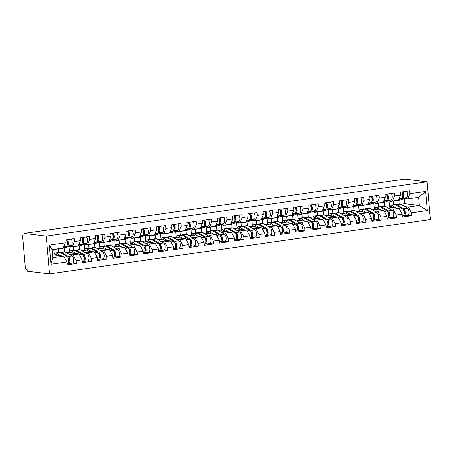 <?xml version="1.0" encoding="UTF-8"?>
<svg xmlns="http://www.w3.org/2000/svg" width="453" height="453" viewBox="0 0 453 453"><rect width="100%" height="100%" fill="white"/><g stroke="black" fill="none" stroke-linecap="round" stroke-linejoin="round"><path stroke-width="0.68" d="M49.53 273.867L430.35 219.546L427.117 181.806L46.291 236.126L49.53 273.867L27.214 271.194L27.072 269.546L26.24 269.444A1.665 0.764 -98.1 0 1 25.317 267.7L22.65 236.562A1.665 0.764 -98.1 0 1 23.194 235.005L24.122 235.107L23.981 233.454L46.291 236.126M389.506 206.325L389.019 200.645L392.417 201.053L398.38 200.203L400.509 195.011L400.265 192.151L409.546 190.826L409.789 193.686L425.667 191.421L427.304 210.566L411.432 212.831L411.675 215.69L407.932 215.243M374.269 208.499L373.782 202.819L377.179 203.227L383.136 202.378L385.265 197.185L379.308 198.035L377.179 203.227M359.025 210.673L358.538 204.994L361.936 205.402L367.898 204.546L370.027 199.36L364.065 200.209L361.936 205.402M343.787 212.848L343.3 207.168L346.698 207.57L352.655 206.721L354.784 201.534L348.827 202.383L346.698 207.57M328.544 215.022L328.057 209.343L331.454 209.745L337.417 208.895L339.546 203.708L333.584 204.558L331.454 209.745M313.306 217.197L312.819 211.517L316.217 211.919L322.174 211.07L324.303 205.883L318.346 206.732L316.217 211.919M298.063 219.365L297.576 213.691M282.825 221.54L282.338 215.86L285.735 216.268L291.692 215.418L293.821 210.226L287.865 211.081L285.735 216.268M267.581 223.714L267.094 218.035L270.492 218.442L276.455 217.593L278.584 212.4L272.621 213.25L270.492 218.442M252.344 225.888L251.857 220.209L255.254 220.617L261.211 219.767L263.34 214.575L257.383 215.424L255.254 220.617M237.1 228.063L236.613 222.383L240.011 222.791L245.973 221.942L248.102 216.749L242.14 217.599L240.011 222.791M221.862 230.237L221.375 224.558L224.773 224.965L230.73 224.116L232.859 218.924L226.902 219.773L224.773 224.965M206.619 232.412L206.132 226.732L209.529 227.14L215.492 226.29L217.621 221.098L211.659 221.947L209.529 227.14M191.381 234.586L190.894 228.907L194.292 229.314L200.249 228.465L202.378 223.272L196.421 224.122L194.292 229.314M176.138 236.76L175.651 231.081L179.048 231.489L185.011 230.634L187.14 225.447L181.177 226.296L179.048 231.489M160.9 238.935L160.413 233.255L163.81 233.657L169.767 232.808L171.897 227.621L165.94 228.471L163.81 233.657M145.656 241.109L145.17 235.43L148.567 235.832L154.53 234.982L156.659 229.796L150.696 230.645L148.567 235.832M130.419 243.278L129.932 237.604L133.329 238.006L139.286 237.157L141.415 231.97L135.458 232.819L133.329 238.006M115.175 245.452L114.688 239.779L118.086 240.181L124.048 239.331L126.177 234.139L120.215 234.994L118.086 240.181M99.937 247.627L99.45 241.947L102.848 242.355L108.805 241.506L110.934 236.313L104.977 237.162L102.848 242.355M84.694 249.801L84.207 244.122L87.605 244.529L93.567 243.68L95.696 238.488L89.734 239.337L87.605 244.529M69.456 251.976L68.969 246.296L72.367 246.704L78.324 245.854L80.453 240.662L74.496 241.511L72.367 246.704M386.03 206.783L399.076 208.346L402.151 214.156L402.394 217.015L411.675 215.69M402.151 214.156L396.188 215.005L396.437 217.865L392.689 217.417M370.792 208.958L383.838 210.515L386.907 216.33L387.151 219.19L396.437 217.865M386.907 216.33L380.95 217.18L381.194 220.039L377.451 219.592M355.548 211.132L368.595 212.689L371.67 218.505L371.913 221.364L381.194 220.039M371.67 218.505L365.707 219.354L365.956 222.213L362.207 221.766M340.311 213.306L353.357 214.864L356.426 220.679L356.67 223.539L365.956 222.213M356.426 220.679L350.469 221.528L350.713 224.388L346.97 223.941M325.067 215.481L338.114 217.038L341.188 222.853L341.432 225.713L350.713 224.388M341.188 222.853L335.226 223.703L335.475 226.562L331.726 226.115M309.829 217.655L322.876 219.212L325.945 225.028L326.188 227.887L335.475 226.562M325.945 225.028L319.988 225.877L320.231 228.737L316.488 228.289M294.586 219.824L307.632 221.387L310.707 227.196L310.951 230.062L320.231 228.737M310.707 227.196L304.744 228.052L304.988 230.911L301.245 230.464M279.348 221.998L292.395 223.561L295.464 229.371L295.707 232.236L304.988 230.911M295.464 229.371L289.507 230.226L289.75 233.085L286.007 232.638M264.105 224.173L277.151 225.736L280.226 231.545L280.469 234.411L289.75 233.085M280.226 231.545L274.263 232.395L274.507 235.26L270.764 234.813M248.867 226.347L261.913 227.91L264.982 233.72L265.226 236.579L274.507 235.26M264.982 233.72L259.025 234.569L259.269 237.434L255.526 236.981M233.623 228.522L246.67 230.084L249.745 235.894L249.988 238.754L259.269 237.434M249.745 235.894L243.782 236.743L244.025 239.603L240.283 239.156M218.386 230.696L231.432 232.259L234.501 238.068L234.745 240.928L244.025 239.603M234.501 238.068L228.544 238.918L228.788 241.777L225.045 241.33M203.142 232.87L216.189 234.428L219.263 240.243L219.507 243.102L228.788 241.777M219.263 240.243L213.301 241.092L213.544 243.952L209.801 243.504M187.904 235.045L200.945 236.602L204.02 242.417L204.263 245.277L213.544 243.952M204.02 242.417L198.063 243.267L198.306 246.126L194.564 245.679M172.661 237.219L185.707 238.776L188.782 244.592L189.026 247.451L198.306 246.126M188.782 244.592L182.819 245.441L183.063 248.301L179.32 247.853M157.423 239.394L170.464 240.951L173.539 246.766L173.782 249.626L183.063 248.301M173.539 246.766L167.582 247.615L167.825 250.475L164.082 250.028M142.18 241.568L155.226 243.125L158.301 248.94L158.544 251.8L167.825 250.475M158.301 248.94L152.338 249.79L152.582 252.649L148.839 252.202M126.942 243.737L139.983 245.299L143.057 251.115L143.301 253.974L152.582 252.649M143.057 251.115L137.1 251.964L137.344 254.824L133.601 254.376M111.698 245.911L124.745 247.474L127.814 253.284L128.063 256.149L137.344 254.824M127.814 253.284L121.857 254.139L122.1 256.998L118.358 256.551M96.455 248.085L109.501 249.648L112.576 255.458L112.82 258.323L122.1 256.998M112.576 255.458L106.619 256.307L106.863 259.173L103.12 258.725M81.217 250.26L94.264 251.823L97.333 257.632L97.582 260.492L106.863 259.173M97.333 257.632L91.376 258.482L91.619 261.347L87.876 260.9M65.974 252.434L79.02 253.997L82.095 259.807L82.338 262.666L91.619 261.347M82.095 259.807L76.138 260.656L76.381 263.521L72.639 263.068M52.542 254.824L63.782 256.171L66.851 261.981L67.101 264.841L76.381 263.521M66.851 261.981L50.979 264.246L49.337 245.101L65.215 242.836L63.086 248.029L52.095 249.597L52.791 257.734L63.782 256.171M74.496 241.511L74.247 238.652L64.966 239.977L65.215 242.836M89.734 239.337L89.49 236.477L80.209 237.802L80.453 240.662M104.977 237.162L104.728 234.303L95.447 235.628L95.696 238.488M120.215 234.994L119.971 232.129L110.691 233.454L110.934 236.313M135.458 232.819L135.209 229.954L125.928 231.279L126.177 234.139M150.696 230.645L150.453 227.785L141.172 229.105L141.415 231.97M165.94 228.471L165.69 225.611L156.41 226.93L156.659 229.796M181.177 226.296L180.934 223.437L171.653 224.762L171.897 227.621M196.421 224.122L196.172 221.262L186.891 222.587L187.14 225.447M211.659 221.947L211.415 219.088L202.134 220.413L202.378 223.272M226.902 219.773L226.653 216.913L217.372 218.238L217.621 221.098M242.14 217.599L241.896 214.739L232.616 216.064L232.859 218.924M257.383 215.424L257.134 212.565L247.853 213.89L248.102 216.749M272.621 213.25L272.378 210.39L263.097 211.715L263.34 214.575M287.865 211.081L287.621 208.216L278.335 209.541L278.584 212.4M318.346 206.732L318.102 203.873L308.816 205.192L309.065 208.057L303.102 208.907L302.859 206.041L293.578 207.366L293.821 210.226M333.584 204.558L333.34 201.698L324.059 203.018L324.303 205.883M348.827 202.383L348.584 199.524L339.297 200.843L339.546 203.708M364.065 200.209L363.821 197.349L354.54 198.674L354.784 201.534M379.308 198.035L379.065 195.175L369.784 196.5L370.027 199.36M400.509 195.011L394.546 195.86L394.303 193.001L385.022 194.326L385.265 197.185M389.404 208.748L393.119 209.195L399.076 208.346M384.467 206.064L384.15 202.383M378.504 206.896L378.193 203.233M393.119 209.195L396.188 215.005M394.546 195.86L392.417 201.053M374.161 210.922L377.876 211.37L383.838 210.515M369.229 208.238L368.912 204.558M363.266 209.071L362.949 205.407M377.876 211.37L380.95 217.18M358.923 213.097L362.638 213.539L368.595 212.689M353.986 210.413L353.668 206.732M348.023 211.24L347.711 207.582M362.638 213.539L365.707 219.354M343.68 215.271L347.394 215.713L353.357 214.864M338.742 212.582L338.431 208.907M332.785 213.414L332.468 209.756M347.394 215.713L350.469 221.528M328.442 217.446L332.157 217.887L338.114 217.038M323.504 214.756L323.187 211.081M317.542 215.588L317.23 211.93M332.157 217.887L335.226 223.703M313.199 219.62L316.913 220.062L322.876 219.212M308.261 216.93L307.949 213.255M302.304 217.763L301.987 214.105M316.913 220.062L319.988 225.877M297.961 221.794L301.675 222.236L307.632 221.387M309.065 208.057L306.936 213.244L300.973 214.093L297.581 213.686M293.023 219.105L292.706 215.43M287.06 219.937L286.749 216.279M301.675 222.236L304.744 228.052M303.102 208.907L300.973 214.093M282.717 223.969L286.432 224.411L292.395 223.561M277.78 221.279L277.468 217.604M271.823 222.112L271.506 218.454M286.432 224.411L289.507 230.226M267.48 226.138L271.194 226.585L277.151 225.736M262.542 223.454L262.225 219.779M256.579 224.286L256.268 220.628M271.194 226.585L274.263 232.395M252.236 228.312L255.951 228.759L261.913 227.91M247.298 225.628L246.987 221.953M241.341 226.46L241.024 222.802M255.951 228.759L259.025 234.569M236.998 230.486L240.713 230.934L246.67 230.084M232.061 227.802L231.743 224.122M226.098 228.635L225.787 224.977M240.713 230.934L243.782 236.743M221.755 232.661L225.469 233.108L231.432 232.259M216.817 229.977L216.506 226.296M210.86 230.809L210.543 227.151M225.469 233.108L228.544 238.918M206.517 234.835L210.232 235.283L216.189 234.428M201.579 232.151L201.262 228.471M195.617 232.984L195.305 229.32M210.232 235.283L213.301 241.092M191.274 237.01L194.988 237.457L200.945 236.602M186.336 234.326L186.024 230.645M180.379 235.152L180.062 231.494M194.988 237.457L198.063 243.267M176.03 239.184L179.75 239.626L185.707 238.776M171.098 236.494L170.781 232.819M165.135 237.327L164.824 233.669M179.75 239.626L182.819 245.441M160.792 241.358L164.507 241.8L170.464 240.951M155.855 238.669L155.543 234.994M149.898 239.501L149.581 235.843M164.507 241.8L167.582 247.615M145.549 243.533L149.269 243.974L155.226 243.125M140.617 240.843L140.3 237.168M134.654 241.676L134.343 238.018M149.269 243.974L152.338 249.79M130.311 245.707L134.026 246.149L139.983 245.299M125.373 243.018L125.062 239.343M119.416 243.85L119.099 240.192M134.026 246.149L137.1 251.964M115.068 247.882L118.782 248.323L124.745 247.474M110.136 245.192L109.819 241.517M104.173 246.024L103.862 242.366M118.782 248.323L121.857 254.139M99.83 250.056L103.544 250.498L109.501 249.648M94.892 247.366L94.581 243.691M88.935 248.199L88.618 244.541M103.544 250.498L106.619 256.307M84.586 252.225L88.301 252.672L94.264 251.823M79.654 249.541L79.337 245.866M73.692 250.373L73.38 246.715M88.301 252.672L91.376 258.482M69.349 254.399L73.063 254.846L79.02 253.997M64.411 251.715L64.1 248.04M58.454 252.548L58.137 248.89M73.063 254.846L76.138 260.656M54.213 254.15L53.799 249.354M52.791 257.734L50.979 264.246M49.337 245.101L52.095 249.597M23.981 233.454L404.801 179.133L427.117 181.806M400.724 204.292L404.784 203.708L419.348 205.452L418.651 197.31L407.66 198.878L404.263 198.471M404.784 203.708L404.336 198.482M404.642 206.574L408.357 207.021L419.348 205.452L427.304 210.566M393.748 204.722L393.43 201.064M408.357 207.021L411.432 212.831M409.789 193.686L407.66 198.878M425.667 191.421L418.651 197.31M61.523 248.25L61.008 248.448A5.555 2.548 81.9 0 1 60.747 248.516A5.555 2.548 81.9 0 1 60.436 248.516A5.555 2.548 81.9 0 1 60.209 248.471M56.591 248.952L56.076 249.15A5.555 2.548 81.9 0 1 55.815 249.218A5.555 2.548 81.9 0 1 55.504 249.224A5.555 2.548 81.9 0 1 55.204 249.15M66.314 239.784A3.664 1.682 81.9 0 1 67.282 243.521A3.664 1.682 81.9 0 1 66.223 246.16L63.403 247.242M60.351 248.42L59.836 248.612A5.555 2.548 81.9 0 1 59.575 248.68L55.815 249.218M67.486 239.62A3.664 1.682 81.9 0 1 68.454 243.352A3.664 1.682 81.9 0 1 67.395 245.99L63.267 247.581M71.246 239.082A3.664 1.682 81.9 0 1 72.214 242.819A3.664 1.682 81.9 0 1 71.161 245.452L64.773 247.91A5.555 2.548 81.9 0 1 64.513 247.978L60.747 248.516M67.18 244.558A2.22 1.019 -98.1 0 0 67.718 242.264A2.22 1.019 -98.1 0 0 66.563 240.215M54.841 255.101A4.111 1.886 81.9 0 1 55.713 254.393A4.111 1.886 81.9 0 1 55.946 254.393A4.111 1.886 81.9 0 1 56.387 254.546L57.978 255.475M60.985 255.837L56.421 253.176A5.555 2.548 -98.1 0 0 55.827 252.961A5.555 2.548 -98.1 0 0 55.509 252.967A5.555 2.548 -98.1 0 0 53.913 254.988M67.355 263.81A3.664 1.682 -98.1 0 0 67.565 263.81A3.664 1.682 -98.1 0 0 68.777 260.577A3.664 1.682 -98.1 0 0 67.129 256.687L60.181 252.638A5.555 2.548 -98.1 0 0 59.586 252.429A5.555 2.548 -98.1 0 0 59.275 252.429L55.509 252.967M68.024 263.584L68.528 263.64A3.664 1.682 -98.1 0 0 68.737 263.64A3.664 1.682 -98.1 0 0 69.949 260.407A3.664 1.682 -98.1 0 0 68.301 256.523L61.353 252.468A5.555 2.548 -98.1 0 0 60.759 252.259A5.555 2.548 -98.1 0 0 60.447 252.264A5.555 2.548 -98.1 0 0 59.881 252.497M72.293 263.108A3.664 1.682 -98.1 0 0 72.497 263.102A3.664 1.682 -98.1 0 0 73.709 259.869A3.664 1.682 -98.1 0 0 72.061 255.985L65.113 251.93A5.555 2.548 -98.1 0 0 64.519 251.721A5.555 2.548 -98.1 0 0 64.207 251.726L60.447 252.264M69.19 261.319L68.788 261.273M68.041 257.763L68.267 257.893A2.22 1.019 81.9 0 1 69.252 260.073A2.22 1.019 81.9 0 1 68.692 262.157M76.761 246.075L76.251 246.273A5.555 2.548 81.9 0 1 75.991 246.341A5.555 2.548 81.9 0 1 75.679 246.341A5.555 2.548 81.9 0 1 75.453 246.296M72.106 246.675L71.319 246.976A5.555 2.548 81.9 0 1 71.059 247.044A5.555 2.548 81.9 0 1 70.742 247.049A5.555 2.548 81.9 0 1 69.569 246.37M81.551 237.61A3.664 1.682 81.9 0 1 82.52 241.347A3.664 1.682 81.9 0 1 81.466 243.986L78.646 245.067M75.589 246.245L75.079 246.443A5.555 2.548 81.9 0 1 74.819 246.506L71.059 247.044M82.723 237.446A3.664 1.682 81.9 0 1 83.692 241.177A3.664 1.682 81.9 0 1 82.639 243.816L78.511 245.407M86.483 236.908A3.664 1.682 81.9 0 1 87.452 240.645A3.664 1.682 81.9 0 1 86.398 243.284L80.011 245.736A5.555 2.548 81.9 0 1 79.751 245.803L75.991 246.341M82.423 242.383A2.22 1.019 -98.1 0 0 82.961 240.09A2.22 1.019 -98.1 0 0 81.8 238.04M92.004 243.901L91.489 244.099A5.555 2.548 81.9 0 1 91.229 244.167A5.555 2.548 81.9 0 1 90.917 244.173A5.555 2.548 81.9 0 1 90.691 244.122M87.35 244.501L86.557 244.801A5.555 2.548 81.9 0 1 86.297 244.869A5.555 2.548 81.9 0 1 85.985 244.875A5.555 2.548 81.9 0 1 84.813 244.195M96.795 235.435A3.664 1.682 81.9 0 1 97.763 239.173A3.664 1.682 81.9 0 1 96.704 241.811L93.884 242.893M90.832 244.071L90.317 244.269A5.555 2.548 81.9 0 1 90.056 244.337L86.297 244.869M97.967 235.271A3.664 1.682 81.9 0 1 98.935 239.003A3.664 1.682 81.9 0 1 97.876 241.642L93.748 243.233M101.727 234.733A3.664 1.682 81.9 0 1 102.695 238.471A3.664 1.682 81.9 0 1 101.642 241.109L95.255 243.561A5.555 2.548 81.9 0 1 94.994 243.629L91.229 244.167M97.661 240.209A2.22 1.019 -98.1 0 0 98.199 237.916A2.22 1.019 -98.1 0 0 97.044 235.866M107.242 241.726L106.732 241.925A5.555 2.548 81.9 0 1 106.472 241.993A5.555 2.548 81.9 0 1 106.161 241.998A5.555 2.548 81.9 0 1 105.934 241.947M102.588 242.327L101.8 242.627A5.555 2.548 81.9 0 1 101.54 242.695A5.555 2.548 81.9 0 1 101.223 242.7A5.555 2.548 81.9 0 1 100.051 242.021M112.033 233.261A3.664 1.682 81.9 0 1 113.001 236.998A3.664 1.682 81.9 0 1 111.948 239.637L109.128 240.719M106.07 241.896L105.56 242.095A5.555 2.548 81.9 0 1 105.3 242.162L101.54 242.695M113.205 233.097A3.664 1.682 81.9 0 1 114.173 236.834A3.664 1.682 81.9 0 1 113.12 239.467L108.992 241.058M116.965 232.559A3.664 1.682 81.9 0 1 117.939 236.296A3.664 1.682 81.9 0 1 116.88 238.935L110.492 241.387A5.555 2.548 81.9 0 1 110.232 241.455L106.472 241.993M112.905 238.035A2.22 1.019 -98.1 0 0 113.443 235.741A2.22 1.019 -98.1 0 0 112.282 233.691M122.486 239.552L121.97 239.75A5.555 2.548 81.9 0 1 121.71 239.818A5.555 2.548 81.9 0 1 121.398 239.824A5.555 2.548 81.9 0 1 121.172 239.773M117.831 240.152L117.038 240.458A5.555 2.548 81.9 0 1 116.778 240.52A5.555 2.548 81.9 0 1 116.466 240.526A5.555 2.548 81.9 0 1 115.294 239.847M127.276 231.087A3.664 1.682 81.9 0 1 128.244 234.824A3.664 1.682 81.9 0 1 127.185 237.463L124.365 238.55M121.313 239.722L120.798 239.92A5.555 2.548 81.9 0 1 120.538 239.988L116.778 240.52M128.448 230.922A3.664 1.682 81.9 0 1 129.416 234.66A3.664 1.682 81.9 0 1 128.363 237.298L124.23 238.884M132.208 230.384A3.664 1.682 81.9 0 1 133.176 234.122A3.664 1.682 81.9 0 1 132.123 236.76L125.736 239.212A5.555 2.548 81.9 0 1 125.475 239.28L121.71 239.818M128.142 235.86A2.22 1.019 -98.1 0 0 128.68 233.567A2.22 1.019 -98.1 0 0 127.525 231.517M137.723 237.378L137.214 237.576A5.555 2.548 81.9 0 1 136.953 237.644A5.555 2.548 81.9 0 1 136.642 237.649A5.555 2.548 81.9 0 1 136.415 237.599M133.069 237.978L132.282 238.284A5.555 2.548 81.9 0 1 132.021 238.352A5.555 2.548 81.9 0 1 131.704 238.352A5.555 2.548 81.9 0 1 130.532 237.672M142.514 228.912A3.664 1.682 81.9 0 1 143.482 232.649A3.664 1.682 81.9 0 1 142.429 235.288L139.609 236.375M136.551 237.548L136.042 237.746A5.555 2.548 81.9 0 1 135.781 237.814L132.021 238.352M143.686 228.748A3.664 1.682 81.9 0 1 144.654 232.485A3.664 1.682 81.9 0 1 143.601 235.124L139.473 236.709M147.446 228.21A3.664 1.682 81.9 0 1 148.42 231.947A3.664 1.682 81.9 0 1 147.361 234.586L140.974 237.044A5.555 2.548 81.9 0 1 140.713 237.112L136.953 237.644M143.386 233.686A2.22 1.019 -98.1 0 0 143.924 231.392A2.22 1.019 -98.1 0 0 142.763 229.343M70.085 252.927A4.111 1.886 81.9 0 1 70.957 252.219A4.111 1.886 81.9 0 1 71.189 252.219A4.111 1.886 81.9 0 1 71.631 252.378L73.216 253.301M76.223 253.663L71.659 251.002A5.555 2.548 -98.1 0 0 71.064 250.786A5.555 2.548 -98.1 0 0 70.753 250.792A5.555 2.548 -98.1 0 0 69.15 252.814M82.599 261.636A3.664 1.682 -98.1 0 0 82.803 261.636A3.664 1.682 -98.1 0 0 84.015 258.403A3.664 1.682 -98.1 0 0 82.367 254.512L75.424 250.464A5.555 2.548 -98.1 0 0 74.824 250.254A5.555 2.548 -98.1 0 0 74.513 250.254L70.753 250.792M83.267 261.409L83.771 261.472A3.664 1.682 -98.1 0 0 83.975 261.466A3.664 1.682 -98.1 0 0 85.187 258.233A3.664 1.682 -98.1 0 0 83.539 254.348L76.597 250.294A5.555 2.548 -98.1 0 0 75.996 250.084A5.555 2.548 -98.1 0 0 75.685 250.09A5.555 2.548 -98.1 0 0 75.119 250.322M87.531 260.934A3.664 1.682 -98.1 0 0 87.735 260.928A3.664 1.682 -98.1 0 0 88.952 257.695A3.664 1.682 -98.1 0 0 87.304 253.81L80.357 249.762A5.555 2.548 -98.1 0 0 79.762 249.546A5.555 2.548 -98.1 0 0 79.445 249.552L75.685 250.09M84.434 259.144L84.026 259.099M83.284 255.588L83.511 255.724A2.22 1.019 81.9 0 1 84.49 257.899A2.22 1.019 81.9 0 1 83.93 259.988M85.323 250.752A4.111 1.886 81.9 0 1 86.195 250.045A4.111 1.886 81.9 0 1 86.427 250.045A4.111 1.886 81.9 0 1 86.868 250.203L88.46 251.126M91.466 251.489L86.902 248.827A5.555 2.548 -98.1 0 0 86.308 248.612A5.555 2.548 -98.1 0 0 85.991 248.618A5.555 2.548 -98.1 0 0 84.394 250.639M97.837 259.461A3.664 1.682 -98.1 0 0 98.046 259.461A3.664 1.682 -98.1 0 0 99.258 256.228A3.664 1.682 -98.1 0 0 97.61 252.338L90.662 248.289A5.555 2.548 -98.1 0 0 90.068 248.08A5.555 2.548 -98.1 0 0 89.756 248.08L85.991 248.618M98.505 259.235L99.009 259.297A3.664 1.682 -98.1 0 0 99.218 259.292A3.664 1.682 -98.1 0 0 100.43 256.058A3.664 1.682 -98.1 0 0 98.782 252.174L91.834 248.119A5.555 2.548 -98.1 0 0 91.24 247.91A5.555 2.548 -98.1 0 0 90.928 247.916A5.555 2.548 -98.1 0 0 90.362 248.148M102.774 258.759A3.664 1.682 -98.1 0 0 102.978 258.759A3.664 1.682 -98.1 0 0 104.19 255.52A3.664 1.682 -98.1 0 0 102.542 251.636L95.594 247.587A5.555 2.548 -98.1 0 0 95 247.372A5.555 2.548 -98.1 0 0 94.688 247.378L90.928 247.916M99.671 256.97L99.269 256.925M98.522 253.42L98.748 253.55A2.22 1.019 81.9 0 1 99.734 255.724A2.22 1.019 81.9 0 1 99.173 257.814M100.566 248.578A4.111 1.886 81.9 0 1 101.438 247.876A4.111 1.886 81.9 0 1 101.67 247.87A4.111 1.886 81.9 0 1 102.112 248.029L103.697 248.952M106.704 249.314L102.14 246.653A5.555 2.548 -98.1 0 0 101.546 246.443A5.555 2.548 -98.1 0 0 101.234 246.443A5.555 2.548 -98.1 0 0 99.632 248.465M113.08 257.287A3.664 1.682 -98.1 0 0 113.284 257.287A3.664 1.682 -98.1 0 0 114.496 254.054A3.664 1.682 -98.1 0 0 112.848 250.164L105.906 246.115A5.555 2.548 -98.1 0 0 105.306 245.905A5.555 2.548 -98.1 0 0 104.994 245.905L101.234 246.443M113.748 257.061L114.252 257.123A3.664 1.682 -98.1 0 0 114.456 257.117A3.664 1.682 -98.1 0 0 115.668 253.884A3.664 1.682 -98.1 0 0 114.02 249.999L107.078 245.951A5.555 2.548 -98.1 0 0 106.478 245.736A5.555 2.548 -98.1 0 0 106.166 245.741A5.555 2.548 -98.1 0 0 105.6 245.973M118.012 256.585A3.664 1.682 -98.1 0 0 118.216 256.585A3.664 1.682 -98.1 0 0 119.433 253.352A3.664 1.682 -98.1 0 0 117.786 249.461L110.838 245.413A5.555 2.548 -98.1 0 0 110.243 245.203A5.555 2.548 -98.1 0 0 109.926 245.203L106.166 245.741M114.915 254.796L114.507 254.75M113.765 251.245L113.992 251.375A2.22 1.019 81.9 0 1 114.977 253.55A2.22 1.019 81.9 0 1 114.411 255.639M115.809 246.404A4.111 1.886 81.9 0 1 116.676 245.702A4.111 1.886 81.9 0 1 116.908 245.696A4.111 1.886 81.9 0 1 117.35 245.854L118.941 246.777M121.948 247.14L117.384 244.478A5.555 2.548 -98.1 0 0 116.789 244.269A5.555 2.548 -98.1 0 0 116.472 244.269A5.555 2.548 -98.1 0 0 114.875 246.29M128.318 255.113A3.664 1.682 -98.1 0 0 128.527 255.113A3.664 1.682 -98.1 0 0 129.739 251.879A3.664 1.682 -98.1 0 0 128.091 247.989L121.144 243.941A5.555 2.548 -98.1 0 0 120.549 243.731A5.555 2.548 -98.1 0 0 120.238 243.731L116.472 244.269M128.986 254.886L129.49 254.948A3.664 1.682 -98.1 0 0 129.7 254.943A3.664 1.682 -98.1 0 0 130.911 251.709A3.664 1.682 -98.1 0 0 129.264 247.825L122.316 243.776A5.555 2.548 -98.1 0 0 121.721 243.561A5.555 2.548 -98.1 0 0 121.41 243.567A5.555 2.548 -98.1 0 0 120.843 243.799M133.256 254.41A3.664 1.682 -98.1 0 0 133.459 254.41A3.664 1.682 -98.1 0 0 134.671 251.177A3.664 1.682 -98.1 0 0 133.023 247.287L126.081 243.238A5.555 2.548 -98.1 0 0 125.481 243.029A5.555 2.548 -98.1 0 0 125.17 243.029L121.41 243.567M130.153 252.627L129.751 252.576M129.003 249.071L129.23 249.201A2.22 1.019 81.9 0 1 130.215 251.375A2.22 1.019 81.9 0 1 129.654 253.465M131.047 244.229A4.111 1.886 81.9 0 1 131.919 243.527A4.111 1.886 81.9 0 1 132.151 243.521A4.111 1.886 81.9 0 1 132.593 243.68L134.179 244.603M137.185 244.965L132.621 242.304A5.555 2.548 -98.1 0 0 132.027 242.095A5.555 2.548 -98.1 0 0 131.715 242.095A5.555 2.548 -98.1 0 0 130.113 244.122M143.561 252.938A3.664 1.682 -98.1 0 0 143.765 252.938A3.664 1.682 -98.1 0 0 144.977 249.705A3.664 1.682 -98.1 0 0 143.329 245.82L136.387 241.766A5.555 2.548 -98.1 0 0 135.787 241.557A5.555 2.548 -98.1 0 0 135.475 241.562L131.715 242.095M144.23 252.712L144.733 252.774A3.664 1.682 -98.1 0 0 144.937 252.774A3.664 1.682 -98.1 0 0 146.149 249.535A3.664 1.682 -98.1 0 0 144.501 245.651L137.559 241.602A5.555 2.548 -98.1 0 0 136.959 241.387A5.555 2.548 -98.1 0 0 136.647 241.392A5.555 2.548 -98.1 0 0 136.081 241.625M148.493 252.236A3.664 1.682 -98.1 0 0 148.703 252.236A3.664 1.682 -98.1 0 0 149.915 249.003A3.664 1.682 -98.1 0 0 148.267 245.113L141.319 241.064A5.555 2.548 -98.1 0 0 140.724 240.854A5.555 2.548 -98.1 0 0 140.407 240.854L136.647 241.392M145.396 250.452L144.988 250.401M144.247 246.896L144.473 247.027A2.22 1.019 81.9 0 1 145.458 249.207A2.22 1.019 81.9 0 1 144.892 251.29M152.967 235.209L152.451 235.401A5.555 2.548 81.9 0 1 152.197 235.469A5.555 2.548 81.9 0 1 151.88 235.475A5.555 2.548 81.9 0 1 151.653 235.43M148.312 235.803L147.519 236.109A5.555 2.548 81.9 0 1 147.259 236.177A5.555 2.548 81.9 0 1 146.948 236.177A5.555 2.548 81.9 0 1 145.775 235.498M157.757 226.743A3.664 1.682 81.9 0 1 158.726 230.475A3.664 1.682 81.9 0 1 157.667 233.114L154.852 234.201M151.795 235.373L151.279 235.571A5.555 2.548 81.9 0 1 151.019 235.639L147.259 236.177M158.929 226.574A3.664 1.682 81.9 0 1 159.898 230.311A3.664 1.682 81.9 0 1 158.844 232.95L154.711 234.535M162.689 226.036A3.664 1.682 81.9 0 1 163.658 229.773A3.664 1.682 81.9 0 1 162.604 232.412L156.217 234.869A5.555 2.548 81.9 0 1 155.957 234.937L152.197 235.469M158.624 231.511A2.22 1.019 -98.1 0 0 159.162 229.218A2.22 1.019 -98.1 0 0 158.006 227.168M146.291 242.055A4.111 1.886 81.9 0 1 147.157 241.353A4.111 1.886 81.9 0 1 147.389 241.347A4.111 1.886 81.9 0 1 147.831 241.506L149.422 242.434M152.429 242.791L147.865 240.13A5.555 2.548 -98.1 0 0 147.27 239.92A5.555 2.548 -98.1 0 0 146.953 239.92A5.555 2.548 -98.1 0 0 145.356 241.947M158.799 250.764A3.664 1.682 -98.1 0 0 159.009 250.764A3.664 1.682 -98.1 0 0 160.22 247.531A3.664 1.682 -98.1 0 0 158.573 243.646L151.625 239.592A5.555 2.548 -98.1 0 0 151.03 239.382A5.555 2.548 -98.1 0 0 150.719 239.388L146.953 239.92M159.467 250.537L159.971 250.6A3.664 1.682 -98.1 0 0 160.181 250.6A3.664 1.682 -98.1 0 0 161.393 247.366A3.664 1.682 -98.1 0 0 159.745 243.476L152.797 239.427A5.555 2.548 -98.1 0 0 152.202 239.218A5.555 2.548 -98.1 0 0 151.891 239.218A5.555 2.548 -98.1 0 0 151.325 239.45M163.737 250.062A3.664 1.682 -98.1 0 0 163.941 250.062A3.664 1.682 -98.1 0 0 165.152 246.828A3.664 1.682 -98.1 0 0 163.505 242.938L156.562 238.89A5.555 2.548 -98.1 0 0 155.962 238.68A5.555 2.548 -98.1 0 0 155.651 238.68L151.891 239.218M160.634 248.278L160.232 248.227M159.49 244.722L159.711 244.852A2.22 1.019 81.9 0 1 160.696 247.032A2.22 1.019 81.9 0 1 160.136 249.116M168.21 233.035L167.695 233.227A5.555 2.548 81.9 0 1 167.434 233.295A5.555 2.548 81.9 0 1 167.123 233.301A5.555 2.548 81.9 0 1 166.897 233.255M163.55 233.629L162.763 233.935A5.555 2.548 81.9 0 1 162.502 234.003A5.555 2.548 81.9 0 1 162.191 234.003A5.555 2.548 81.9 0 1 161.013 233.323M172.995 224.569A3.664 1.682 81.9 0 1 173.963 228.301A3.664 1.682 81.9 0 1 172.91 230.939L170.09 232.027M167.032 233.199L166.523 233.397A5.555 2.548 81.9 0 1 166.262 233.465L162.502 234.003M174.167 224.399A3.664 1.682 81.9 0 1 175.135 228.136A3.664 1.682 81.9 0 1 174.082 230.775L169.954 232.361M177.927 223.861A3.664 1.682 81.9 0 1 178.901 227.599A3.664 1.682 81.9 0 1 177.842 230.237L171.455 232.695A5.555 2.548 81.9 0 1 171.194 232.763L167.434 233.295M173.867 229.337A2.22 1.019 -98.1 0 0 174.405 227.044A2.22 1.019 -98.1 0 0 173.244 224.994M161.528 239.88A4.111 1.886 81.9 0 1 162.401 239.178A4.111 1.886 81.9 0 1 162.633 239.178A4.111 1.886 81.9 0 1 163.074 239.331L164.66 240.26M167.672 240.617L163.108 237.955A5.555 2.548 -98.1 0 0 162.508 237.746A5.555 2.548 -98.1 0 0 162.197 237.746A5.555 2.548 -98.1 0 0 160.594 239.773M174.043 248.595A3.664 1.682 -98.1 0 0 174.246 248.589A3.664 1.682 -98.1 0 0 175.458 245.356A3.664 1.682 -98.1 0 0 173.81 241.472L166.868 237.417A5.555 2.548 -98.1 0 0 166.268 237.208A5.555 2.548 -98.1 0 0 165.957 237.213L162.197 237.746M174.711 248.363L175.215 248.425A3.664 1.682 -98.1 0 0 175.419 248.425A3.664 1.682 -98.1 0 0 176.63 245.192A3.664 1.682 -98.1 0 0 174.983 241.302L168.04 237.253A5.555 2.548 -98.1 0 0 167.44 237.044A5.555 2.548 -98.1 0 0 167.129 237.044A5.555 2.548 -98.1 0 0 166.562 237.276M178.975 247.887A3.664 1.682 -98.1 0 0 179.184 247.887A3.664 1.682 -98.1 0 0 180.396 244.654A3.664 1.682 -98.1 0 0 178.748 240.764L171.8 236.715A5.555 2.548 -98.1 0 0 171.206 236.506A5.555 2.548 -98.1 0 0 170.889 236.506L167.129 237.044M175.877 246.104L175.47 246.053M174.728 242.548L174.954 242.678A2.22 1.019 81.9 0 1 175.94 244.858A2.22 1.019 81.9 0 1 175.373 246.942M183.448 230.86L182.933 231.058A5.555 2.548 81.9 0 1 182.678 231.126A5.555 2.548 81.9 0 1 182.361 231.126A5.555 2.548 81.9 0 1 182.134 231.081M178.793 231.455L178.001 231.76A5.555 2.548 81.9 0 1 177.74 231.828A5.555 2.548 81.9 0 1 177.429 231.828A5.555 2.548 81.9 0 1 176.257 231.155M188.238 222.395A3.664 1.682 81.9 0 1 189.207 226.126A3.664 1.682 81.9 0 1 188.154 228.765L185.334 229.852M182.276 231.024L181.761 231.223A5.555 2.548 81.9 0 1 181.5 231.29L177.74 231.828M189.411 222.225A3.664 1.682 81.9 0 1 190.379 225.962A3.664 1.682 81.9 0 1 189.326 228.601L185.192 230.186M193.171 221.687A3.664 1.682 81.9 0 1 194.139 225.424A3.664 1.682 81.9 0 1 193.086 228.063L186.698 230.52A5.555 2.548 81.9 0 1 186.438 230.588L182.678 231.126M189.105 227.163A2.22 1.019 -98.1 0 0 189.643 224.875A2.22 1.019 -98.1 0 0 188.488 222.825M176.772 237.712A4.111 1.886 81.9 0 1 177.638 237.004A4.111 1.886 81.9 0 1 177.87 237.004A4.111 1.886 81.9 0 1 178.312 237.157L179.903 238.085M182.91 238.442L178.346 235.781A5.555 2.548 -98.1 0 0 177.752 235.571A5.555 2.548 -98.1 0 0 177.434 235.577A5.555 2.548 -98.1 0 0 175.838 237.599M189.28 246.421A3.664 1.682 -98.1 0 0 189.49 246.415A3.664 1.682 -98.1 0 0 190.702 243.182A3.664 1.682 -98.1 0 0 189.054 239.297L182.106 235.243A5.555 2.548 -98.1 0 0 181.511 235.033A5.555 2.548 -98.1 0 0 181.2 235.039L177.434 235.577M189.949 246.189L190.453 246.251A3.664 1.682 -98.1 0 0 190.662 246.251A3.664 1.682 -98.1 0 0 191.874 243.018A3.664 1.682 -98.1 0 0 190.226 239.127L183.278 235.079A5.555 2.548 -98.1 0 0 182.684 234.869A5.555 2.548 -98.1 0 0 182.372 234.869A5.555 2.548 -98.1 0 0 181.806 235.107M194.218 245.713A3.664 1.682 -98.1 0 0 194.422 245.713A3.664 1.682 -98.1 0 0 195.634 242.48A3.664 1.682 -98.1 0 0 193.986 238.589L187.044 234.541A5.555 2.548 -98.1 0 0 186.443 234.331A5.555 2.548 -98.1 0 0 186.132 234.337L182.372 234.869M191.115 243.929L190.713 243.878M189.971 240.373L190.192 240.503A2.22 1.019 81.9 0 1 191.177 242.683A2.22 1.019 81.9 0 1 190.617 244.767M198.691 228.686L198.176 228.884A5.555 2.548 81.9 0 1 197.916 228.952A5.555 2.548 81.9 0 1 197.604 228.952A5.555 2.548 81.9 0 1 197.378 228.907M194.031 229.28L193.244 229.586A5.555 2.548 81.9 0 1 192.984 229.654A5.555 2.548 81.9 0 1 192.672 229.654A5.555 2.548 81.9 0 1 191.494 228.98M203.476 220.22A3.664 1.682 81.9 0 1 204.445 223.958A3.664 1.682 81.9 0 1 203.391 226.596L200.571 227.678M197.514 228.85L197.004 229.048A5.555 2.548 81.9 0 1 196.744 229.116L192.984 229.654M204.648 220.05A3.664 1.682 81.9 0 1 205.617 223.788A3.664 1.682 81.9 0 1 204.563 226.426L200.436 228.012M208.414 219.518A3.664 1.682 81.9 0 1 209.382 223.25A3.664 1.682 81.9 0 1 208.323 225.888L201.936 228.346A5.555 2.548 81.9 0 1 201.676 228.414L197.916 228.952M204.348 224.988A2.22 1.019 -98.1 0 0 204.886 222.7A2.22 1.019 -98.1 0 0 203.725 220.651M192.01 235.537A4.111 1.886 81.9 0 1 192.882 234.83A4.111 1.886 81.9 0 1 193.114 234.83A4.111 1.886 81.9 0 1 193.556 234.982L195.141 235.911M198.154 236.268L193.59 233.606A5.555 2.548 -98.1 0 0 192.989 233.397A5.555 2.548 -98.1 0 0 192.678 233.403A5.555 2.548 -98.1 0 0 191.075 235.424M204.524 244.246A3.664 1.682 -98.1 0 0 204.728 244.241A3.664 1.682 -98.1 0 0 205.939 241.007A3.664 1.682 -98.1 0 0 204.292 237.123L197.349 233.074A5.555 2.548 -98.1 0 0 196.749 232.859A5.555 2.548 -98.1 0 0 196.438 232.865L192.678 233.403M205.192 244.02L205.696 244.076A3.664 1.682 -98.1 0 0 205.9 244.076A3.664 1.682 -98.1 0 0 207.112 240.843A3.664 1.682 -98.1 0 0 205.464 236.953L198.522 232.904A5.555 2.548 -98.1 0 0 197.921 232.695A5.555 2.548 -98.1 0 0 197.61 232.695A5.555 2.548 -98.1 0 0 197.049 232.933M209.456 243.538A3.664 1.682 -98.1 0 0 209.665 243.538A3.664 1.682 -98.1 0 0 210.877 240.305A3.664 1.682 -98.1 0 0 209.229 236.421L202.281 232.366A5.555 2.548 -98.1 0 0 201.687 232.157A5.555 2.548 -98.1 0 0 201.375 232.163L197.61 232.695M206.358 241.755L205.951 241.704M205.209 238.199L205.436 238.329A2.22 1.019 81.9 0 1 206.421 240.509A2.22 1.019 81.9 0 1 205.855 242.593M213.929 226.511L213.414 226.71A5.555 2.548 81.9 0 1 213.159 226.777A5.555 2.548 81.9 0 1 212.842 226.777A5.555 2.548 81.9 0 1 212.616 226.732M209.275 227.106L208.482 227.412A5.555 2.548 81.9 0 1 208.221 227.48A5.555 2.548 81.9 0 1 207.91 227.485A5.555 2.548 81.9 0 1 206.738 226.806M218.72 218.046A3.664 1.682 81.9 0 1 219.688 221.783A3.664 1.682 81.9 0 1 218.635 224.422L215.815 225.503M212.757 226.676L212.242 226.874A5.555 2.548 81.9 0 1 211.987 226.942L208.221 227.48M219.892 217.876A3.664 1.682 81.9 0 1 220.86 221.613A3.664 1.682 81.9 0 1 219.807 224.252L215.673 225.837M223.652 217.344A3.664 1.682 81.9 0 1 224.62 221.075A3.664 1.682 81.9 0 1 223.567 223.714L217.18 226.172A5.555 2.548 81.9 0 1 216.919 226.24L213.159 226.777M219.586 222.814A2.22 1.019 -98.1 0 0 220.124 220.526A2.22 1.019 -98.1 0 0 218.969 218.476M207.253 233.363A4.111 1.886 81.9 0 1 208.12 232.655A4.111 1.886 81.9 0 1 208.352 232.655A4.111 1.886 81.9 0 1 208.793 232.808L210.385 233.737M213.391 234.093L208.827 231.432A5.555 2.548 -98.1 0 0 208.233 231.223A5.555 2.548 -98.1 0 0 207.916 231.228A5.555 2.548 -98.1 0 0 206.319 233.25M219.762 242.072A3.664 1.682 -98.1 0 0 219.971 242.066A3.664 1.682 -98.1 0 0 221.183 238.833A3.664 1.682 -98.1 0 0 219.535 234.948L212.587 230.9A5.555 2.548 -98.1 0 0 211.993 230.685A5.555 2.548 -98.1 0 0 211.681 230.69L207.916 231.228M220.43 241.845L220.934 241.902A3.664 1.682 -98.1 0 0 221.143 241.902A3.664 1.682 -98.1 0 0 222.355 238.669A3.664 1.682 -98.1 0 0 220.707 234.779L213.759 230.73A5.555 2.548 -98.1 0 0 213.165 230.52A5.555 2.548 -98.1 0 0 212.853 230.52A5.555 2.548 -98.1 0 0 212.287 230.758M224.699 241.37A3.664 1.682 -98.1 0 0 224.903 241.364A3.664 1.682 -98.1 0 0 226.115 238.131A3.664 1.682 -98.1 0 0 224.467 234.246L217.525 230.192A5.555 2.548 -98.1 0 0 216.925 229.982A5.555 2.548 -98.1 0 0 216.613 229.988L212.853 230.52M221.596 239.58L221.194 239.535M220.452 236.024L220.673 236.155A2.22 1.019 81.9 0 1 221.659 238.335A2.22 1.019 81.9 0 1 221.098 240.418M229.173 224.337L228.657 224.535A5.555 2.548 81.9 0 1 228.397 224.603A5.555 2.548 81.9 0 1 228.086 224.603A5.555 2.548 81.9 0 1 227.859 224.558M224.512 224.931L223.725 225.237A5.555 2.548 81.9 0 1 223.465 225.305A5.555 2.548 81.9 0 1 223.153 225.311A5.555 2.548 81.9 0 1 221.976 224.631M233.958 215.871A3.664 1.682 81.9 0 1 234.926 219.609A3.664 1.682 81.9 0 1 233.873 222.247L231.053 223.329M228.001 224.507L227.485 224.699A5.555 2.548 81.9 0 1 227.225 224.767L223.465 225.305M235.13 215.702A3.664 1.682 81.9 0 1 236.098 219.439A3.664 1.682 81.9 0 1 235.045 222.078L230.917 223.669M238.895 215.169A3.664 1.682 81.9 0 1 239.864 218.901A3.664 1.682 81.9 0 1 238.805 221.54L232.417 223.997A5.555 2.548 81.9 0 1 232.157 224.065L228.397 224.603M234.83 220.639A2.22 1.019 -98.1 0 0 235.367 218.352A2.22 1.019 -98.1 0 0 234.207 216.302M222.491 231.189A4.111 1.886 81.9 0 1 223.363 230.481A4.111 1.886 81.9 0 1 223.595 230.481A4.111 1.886 81.9 0 1 224.037 230.634L225.622 231.562M228.635 231.919L224.071 229.258A5.555 2.548 -98.1 0 0 223.471 229.048A5.555 2.548 -98.1 0 0 223.159 229.054A5.555 2.548 -98.1 0 0 221.557 231.075M235.005 239.897A3.664 1.682 -98.1 0 0 235.209 239.897A3.664 1.682 -98.1 0 0 236.421 236.659A3.664 1.682 -98.1 0 0 234.773 232.774L227.831 228.725A5.555 2.548 -98.1 0 0 227.23 228.516A5.555 2.548 -98.1 0 0 226.919 228.516L223.159 229.054M235.673 239.671L236.177 239.728A3.664 1.682 -98.1 0 0 236.381 239.728A3.664 1.682 -98.1 0 0 237.599 236.494A3.664 1.682 -98.1 0 0 235.945 232.61L229.003 228.555A5.555 2.548 -98.1 0 0 228.403 228.346A5.555 2.548 -98.1 0 0 228.091 228.352A5.555 2.548 -98.1 0 0 227.531 228.584M239.937 239.195A3.664 1.682 -98.1 0 0 240.147 239.19A3.664 1.682 -98.1 0 0 241.358 235.956A3.664 1.682 -98.1 0 0 239.711 232.072L232.763 228.018A5.555 2.548 -98.1 0 0 232.168 227.808A5.555 2.548 -98.1 0 0 231.857 227.814L228.091 228.352M236.84 237.406L236.432 237.361M235.69 233.85L235.917 233.98A2.22 1.019 81.9 0 1 236.902 236.16A2.22 1.019 81.9 0 1 236.336 238.244M244.41 222.163L243.895 222.361A5.555 2.548 81.9 0 1 243.64 222.429A5.555 2.548 81.9 0 1 243.323 222.429A5.555 2.548 81.9 0 1 243.097 222.383M239.756 222.757L238.963 223.063A5.555 2.548 81.9 0 1 238.703 223.131A5.555 2.548 81.9 0 1 238.391 223.136A5.555 2.548 81.9 0 1 237.219 222.457M249.201 213.697A3.664 1.682 81.9 0 1 250.169 217.434A3.664 1.682 81.9 0 1 249.116 220.073L246.296 221.155M243.238 222.332L242.723 222.525A5.555 2.548 81.9 0 1 242.468 222.593L238.703 223.131M250.373 213.533A3.664 1.682 81.9 0 1 251.341 217.264A3.664 1.682 81.9 0 1 250.288 219.903L246.155 221.494M254.133 212.995A3.664 1.682 81.9 0 1 255.101 216.732A3.664 1.682 81.9 0 1 254.048 219.371L247.661 221.823A5.555 2.548 81.9 0 1 247.4 221.891L243.64 222.429M250.067 218.471A2.22 1.019 -98.1 0 0 250.605 216.177A2.22 1.019 -98.1 0 0 249.45 214.127M237.734 229.014A4.111 1.886 81.9 0 1 238.606 228.306A4.111 1.886 81.9 0 1 238.833 228.306A4.111 1.886 81.9 0 1 239.275 228.459L240.866 229.388M243.873 229.75L239.309 227.089A5.555 2.548 -98.1 0 0 238.714 226.874A5.555 2.548 -98.1 0 0 238.397 226.879A5.555 2.548 -98.1 0 0 236.8 228.901M250.243 237.723A3.664 1.682 -98.1 0 0 250.452 237.723A3.664 1.682 -98.1 0 0 251.664 234.49A3.664 1.682 -98.1 0 0 250.016 230.6L243.068 226.551A5.555 2.548 -98.1 0 0 242.474 226.341A5.555 2.548 -98.1 0 0 242.162 226.341L238.397 226.879M250.911 237.497L251.415 237.553A3.664 1.682 -98.1 0 0 251.625 237.553A3.664 1.682 -98.1 0 0 252.836 234.32A3.664 1.682 -98.1 0 0 251.189 230.435L244.241 226.381A5.555 2.548 -98.1 0 0 243.646 226.172A5.555 2.548 -98.1 0 0 243.335 226.177A5.555 2.548 -98.1 0 0 242.768 226.409M255.181 237.021A3.664 1.682 -98.1 0 0 255.384 237.015A3.664 1.682 -98.1 0 0 256.596 233.782A3.664 1.682 -98.1 0 0 254.948 229.898L248.006 225.849A5.555 2.548 -98.1 0 0 247.406 225.634A5.555 2.548 -98.1 0 0 247.095 225.639L243.335 226.177M252.078 235.232L251.675 235.186M250.934 231.676L251.155 231.811A2.22 1.019 81.9 0 1 252.14 233.986A2.22 1.019 81.9 0 1 251.579 236.07M259.654 219.988L259.139 220.186A5.555 2.548 81.9 0 1 258.878 220.254A5.555 2.548 81.9 0 1 258.567 220.26A5.555 2.548 81.9 0 1 258.34 220.209M254.994 220.588L254.207 220.888A5.555 2.548 81.9 0 1 253.946 220.956A5.555 2.548 81.9 0 1 253.635 220.962A5.555 2.548 81.9 0 1 252.457 220.283M264.439 211.523A3.664 1.682 81.9 0 1 265.407 215.26A3.664 1.682 81.9 0 1 264.354 217.899L261.534 218.98M258.482 220.158L257.967 220.356A5.555 2.548 81.9 0 1 257.706 220.424L253.946 220.956M265.611 211.358A3.664 1.682 81.9 0 1 266.579 215.09A3.664 1.682 81.9 0 1 265.526 217.729L261.398 219.32M269.376 210.821A3.664 1.682 81.9 0 1 270.345 214.558A3.664 1.682 81.9 0 1 269.286 217.197L262.899 219.648A5.555 2.548 81.9 0 1 262.638 219.716L258.878 220.254M265.311 216.296A2.22 1.019 -98.1 0 0 265.849 214.003A2.22 1.019 -98.1 0 0 264.688 211.953M252.972 226.84A4.111 1.886 81.9 0 1 253.844 226.132A4.111 1.886 81.9 0 1 254.076 226.132A4.111 1.886 81.9 0 1 254.518 226.29L256.104 227.213M259.116 227.576L254.552 224.915A5.555 2.548 -98.1 0 0 253.952 224.699A5.555 2.548 -98.1 0 0 253.64 224.705A5.555 2.548 -98.1 0 0 252.044 226.726M265.486 235.549A3.664 1.682 -98.1 0 0 265.69 235.549A3.664 1.682 -98.1 0 0 266.902 232.315A3.664 1.682 -98.1 0 0 265.254 228.425L258.312 224.377A5.555 2.548 -98.1 0 0 257.712 224.167A5.555 2.548 -98.1 0 0 257.4 224.167L253.64 224.705M266.154 235.322L266.658 235.384A3.664 1.682 -98.1 0 0 266.862 235.379A3.664 1.682 -98.1 0 0 268.08 232.146A3.664 1.682 -98.1 0 0 266.432 228.261L259.484 224.207A5.555 2.548 -98.1 0 0 258.889 223.997A5.555 2.548 -98.1 0 0 258.572 224.003A5.555 2.548 -98.1 0 0 258.012 224.235M270.418 234.847A3.664 1.682 -98.1 0 0 270.628 234.841A3.664 1.682 -98.1 0 0 271.84 231.608A3.664 1.682 -98.1 0 0 270.192 227.723L263.244 223.674A5.555 2.548 -98.1 0 0 262.649 223.459A5.555 2.548 -98.1 0 0 262.338 223.465L258.572 224.003M267.321 233.057L266.913 233.012M266.171 229.501L266.398 229.637A2.22 1.019 81.9 0 1 267.383 231.811A2.22 1.019 81.9 0 1 266.817 233.901M274.892 217.814L274.376 218.012A5.555 2.548 81.9 0 1 274.122 218.08A5.555 2.548 81.9 0 1 273.805 218.086A5.555 2.548 81.9 0 1 273.578 218.035M270.237 218.414L269.444 218.714A5.555 2.548 81.9 0 1 269.184 218.782A5.555 2.548 81.9 0 1 268.872 218.788A5.555 2.548 81.9 0 1 267.7 218.108M279.682 209.348A3.664 1.682 81.9 0 1 280.65 213.086A3.664 1.682 81.9 0 1 279.597 215.724L276.777 216.806M273.72 217.984L273.204 218.182A5.555 2.548 81.9 0 1 272.949 218.25L269.184 218.782M280.854 209.184A3.664 1.682 81.9 0 1 281.823 212.916A3.664 1.682 81.9 0 1 280.769 215.554L276.636 217.146M284.614 208.646A3.664 1.682 81.9 0 1 285.583 212.383A3.664 1.682 81.9 0 1 284.529 215.022L278.142 217.474A5.555 2.548 81.9 0 1 277.882 217.542L274.122 218.08M280.549 214.122A2.22 1.019 -98.1 0 0 281.087 211.828A2.22 1.019 -98.1 0 0 279.931 209.779M268.216 224.665A4.111 1.886 81.9 0 1 269.088 223.963A4.111 1.886 81.9 0 1 269.314 223.958A4.111 1.886 81.9 0 1 269.756 224.116L271.347 225.039M274.354 225.401L269.79 222.74A5.555 2.548 -98.1 0 0 269.195 222.531A5.555 2.548 -98.1 0 0 268.884 222.531A5.555 2.548 -98.1 0 0 267.281 224.552M280.724 233.374A3.664 1.682 -98.1 0 0 280.934 233.374A3.664 1.682 -98.1 0 0 282.145 230.141A3.664 1.682 -98.1 0 0 280.498 226.251L273.55 222.202A5.555 2.548 -98.1 0 0 272.955 221.993A5.555 2.548 -98.1 0 0 272.644 221.993L268.884 222.531M281.392 233.148L281.896 233.21A3.664 1.682 -98.1 0 0 282.106 233.204A3.664 1.682 -98.1 0 0 283.318 229.971A3.664 1.682 -98.1 0 0 281.67 226.087L274.722 222.032A5.555 2.548 -98.1 0 0 274.127 221.823A5.555 2.548 -98.1 0 0 273.816 221.828A5.555 2.548 -98.1 0 0 273.25 222.061M285.662 232.672A3.664 1.682 -98.1 0 0 285.866 232.672A3.664 1.682 -98.1 0 0 287.077 229.433A3.664 1.682 -98.1 0 0 285.43 225.549L278.487 221.5A5.555 2.548 -98.1 0 0 277.887 221.291A5.555 2.548 -98.1 0 0 277.576 221.291L273.816 221.828M282.559 230.883L282.157 230.837M281.415 227.332L281.636 227.463A2.22 1.019 81.9 0 1 282.621 229.637A2.22 1.019 81.9 0 1 282.06 231.726M290.135 215.639L289.62 215.838A5.555 2.548 81.9 0 1 289.359 215.905A5.555 2.548 81.9 0 1 289.048 215.911A5.555 2.548 81.9 0 1 288.821 215.86M285.475 216.24L284.688 216.54A5.555 2.548 81.9 0 1 284.427 216.608A5.555 2.548 81.9 0 1 284.116 216.613A5.555 2.548 81.9 0 1 282.938 215.934M294.92 207.174A3.664 1.682 81.9 0 1 295.888 210.911A3.664 1.682 81.9 0 1 294.835 213.55L292.015 214.631M288.963 215.809L288.448 216.007A5.555 2.548 81.9 0 1 288.187 216.075L284.427 216.608M296.092 207.01A3.664 1.682 81.9 0 1 297.06 210.747A3.664 1.682 81.9 0 1 296.007 213.386L291.879 214.971M299.858 206.472A3.664 1.682 81.9 0 1 300.826 210.209A3.664 1.682 81.9 0 1 299.767 212.848L293.38 215.3A5.555 2.548 81.9 0 1 293.119 215.368L289.359 215.905M295.792 211.947A2.22 1.019 -98.1 0 0 296.33 209.654A2.22 1.019 -98.1 0 0 295.169 207.604M283.453 222.491A4.111 1.886 81.9 0 1 284.325 221.789A4.111 1.886 81.9 0 1 284.558 221.783A4.111 1.886 81.9 0 1 284.999 221.942L286.585 222.865M289.597 223.227L285.033 220.566A5.555 2.548 -98.1 0 0 284.433 220.356A5.555 2.548 -98.1 0 0 284.122 220.356A5.555 2.548 -98.1 0 0 282.525 222.378M295.968 231.2A3.664 1.682 -98.1 0 0 296.171 231.2A3.664 1.682 -98.1 0 0 297.389 227.967A3.664 1.682 -98.1 0 0 295.735 224.076L288.793 220.028A5.555 2.548 -98.1 0 0 288.193 219.818A5.555 2.548 -98.1 0 0 287.882 219.818L284.122 220.356M296.636 230.973L297.14 231.036A3.664 1.682 -98.1 0 0 297.344 231.03A3.664 1.682 -98.1 0 0 298.561 227.797A3.664 1.682 -98.1 0 0 296.913 223.912L289.965 219.864A5.555 2.548 -98.1 0 0 289.371 219.648A5.555 2.548 -98.1 0 0 289.054 219.654A5.555 2.548 -98.1 0 0 288.493 219.886M300.9 230.498A3.664 1.682 -98.1 0 0 301.109 230.498A3.664 1.682 -98.1 0 0 302.321 227.264A3.664 1.682 -98.1 0 0 300.673 223.374L293.725 219.326A5.555 2.548 -98.1 0 0 293.131 219.116A5.555 2.548 -98.1 0 0 292.819 219.116L289.054 219.654M297.802 228.714L297.395 228.663M296.653 225.158L296.879 225.288A2.22 1.019 81.9 0 1 297.864 227.463A2.22 1.019 81.9 0 1 297.298 229.552M305.373 213.465L304.858 213.663A5.555 2.548 81.9 0 1 304.603 213.731A5.555 2.548 81.9 0 1 304.286 213.737A5.555 2.548 81.9 0 1 304.059 213.686M300.718 214.065L299.926 214.371A5.555 2.548 81.9 0 1 299.665 214.439A5.555 2.548 81.9 0 1 299.354 214.439A5.555 2.548 81.9 0 1 298.182 213.759M310.163 204.999A3.664 1.682 81.9 0 1 311.132 208.737A3.664 1.682 81.9 0 1 310.079 211.375L307.259 212.463M304.201 213.635L303.686 213.833A5.555 2.548 81.9 0 1 303.431 213.901L299.665 214.439M311.336 204.835A3.664 1.682 81.9 0 1 312.304 208.573A3.664 1.682 81.9 0 1 311.251 211.211L307.117 212.797M315.095 204.297A3.664 1.682 81.9 0 1 316.064 208.035A3.664 1.682 81.9 0 1 315.011 210.673L308.623 213.131A5.555 2.548 81.9 0 1 308.363 213.199L304.603 213.731M311.03 209.773A2.22 1.019 -98.1 0 0 311.568 207.48A2.22 1.019 -98.1 0 0 310.413 205.43M298.697 220.317A4.111 1.886 81.9 0 1 299.569 219.614A4.111 1.886 81.9 0 1 299.795 219.609A4.111 1.886 81.9 0 1 300.237 219.767L301.828 220.69M304.835 221.053L300.271 218.391A5.555 2.548 -98.1 0 0 299.676 218.182A5.555 2.548 -98.1 0 0 299.365 218.182A5.555 2.548 -98.1 0 0 297.763 220.209M311.205 229.025A3.664 1.682 -98.1 0 0 311.415 229.025A3.664 1.682 -98.1 0 0 312.627 225.792A3.664 1.682 -98.1 0 0 310.979 221.902L304.031 217.853A5.555 2.548 -98.1 0 0 303.436 217.644A5.555 2.548 -98.1 0 0 303.125 217.644L299.365 218.182M311.874 228.799L312.377 228.861A3.664 1.682 -98.1 0 0 312.587 228.856A3.664 1.682 -98.1 0 0 313.799 225.622A3.664 1.682 -98.1 0 0 312.151 221.738L305.203 217.689A5.555 2.548 -98.1 0 0 304.609 217.474A5.555 2.548 -98.1 0 0 304.297 217.48A5.555 2.548 -98.1 0 0 303.731 217.712M316.143 228.323A3.664 1.682 -98.1 0 0 316.347 228.323A3.664 1.682 -98.1 0 0 317.559 225.09A3.664 1.682 -98.1 0 0 315.911 221.2L308.969 217.151A5.555 2.548 -98.1 0 0 308.368 216.942A5.555 2.548 -98.1 0 0 308.057 216.942L304.297 217.48M313.04 226.54L312.638 226.489M311.896 222.984L312.117 223.114A2.22 1.019 81.9 0 1 313.102 225.288A2.22 1.019 81.9 0 1 312.542 227.378M320.616 211.296L320.101 211.489A5.555 2.548 81.9 0 1 319.841 211.557A5.555 2.548 81.9 0 1 319.529 211.562A5.555 2.548 81.9 0 1 319.303 211.517M315.962 211.891L315.169 212.197A5.555 2.548 81.9 0 1 314.909 212.264A5.555 2.548 81.9 0 1 314.597 212.264A5.555 2.548 81.9 0 1 313.419 211.585M325.401 202.831A3.664 1.682 81.9 0 1 326.37 206.562A3.664 1.682 81.9 0 1 325.316 209.201L322.496 210.288M319.444 211.46L318.929 211.659A5.555 2.548 81.9 0 1 318.669 211.727L314.909 212.264M326.573 202.661A3.664 1.682 81.9 0 1 327.542 206.398A3.664 1.682 81.9 0 1 326.488 209.037L322.36 210.622M330.339 202.123A3.664 1.682 81.9 0 1 331.307 205.86A3.664 1.682 81.9 0 1 330.248 208.499L323.861 210.956A5.555 2.548 81.9 0 1 323.601 211.024L319.841 211.557M326.273 207.599A2.22 1.019 -98.1 0 0 326.811 205.305A2.22 1.019 -98.1 0 0 325.656 203.255M313.935 218.142A4.111 1.886 81.9 0 1 314.807 217.44A4.111 1.886 81.9 0 1 315.039 217.434A4.111 1.886 81.9 0 1 315.481 217.593L317.066 218.516M320.078 218.878L315.515 216.217A5.555 2.548 -98.1 0 0 314.914 216.007A5.555 2.548 -98.1 0 0 314.603 216.007A5.555 2.548 -98.1 0 0 313.006 218.035M326.449 226.851A3.664 1.682 -98.1 0 0 326.653 226.851A3.664 1.682 -98.1 0 0 327.87 223.618A3.664 1.682 -98.1 0 0 326.222 219.733L319.274 215.679A5.555 2.548 -98.1 0 0 318.68 215.469A5.555 2.548 -98.1 0 0 318.363 215.475L314.603 216.007M327.117 226.625L327.621 226.687A3.664 1.682 -98.1 0 0 327.825 226.687A3.664 1.682 -98.1 0 0 329.042 223.448A3.664 1.682 -98.1 0 0 327.394 219.563L320.447 215.515A5.555 2.548 -98.1 0 0 319.852 215.305A5.555 2.548 -98.1 0 0 319.535 215.305A5.555 2.548 -98.1 0 0 318.974 215.537M331.381 226.149A3.664 1.682 -98.1 0 0 331.59 226.149A3.664 1.682 -98.1 0 0 332.802 222.916A3.664 1.682 -98.1 0 0 331.154 219.026L324.206 214.977A5.555 2.548 -98.1 0 0 323.612 214.767A5.555 2.548 -98.1 0 0 323.3 214.767L319.535 215.305M328.283 224.365L327.876 224.314M327.134 220.809L327.36 220.939A2.22 1.019 81.9 0 1 328.346 223.119A2.22 1.019 81.9 0 1 327.779 225.203M335.854 209.122L335.345 209.314A5.555 2.548 81.9 0 1 335.084 209.382A5.555 2.548 81.9 0 1 334.767 209.388A5.555 2.548 81.9 0 1 334.546 209.343M331.2 209.716L330.407 210.022A5.555 2.548 81.9 0 1 330.146 210.09A5.555 2.548 81.9 0 1 329.835 210.09A5.555 2.548 81.9 0 1 328.663 209.411M340.645 200.656A3.664 1.682 81.9 0 1 341.613 204.388A3.664 1.682 81.9 0 1 340.56 207.027L337.74 208.114M334.682 209.286L334.167 209.484A5.555 2.548 81.9 0 1 333.912 209.552L330.146 210.09M341.817 200.486A3.664 1.682 81.9 0 1 342.785 204.224A3.664 1.682 81.9 0 1 341.732 206.862L337.598 208.448M345.577 199.949A3.664 1.682 81.9 0 1 346.545 203.686A3.664 1.682 81.9 0 1 345.492 206.325L339.104 208.782A5.555 2.548 81.9 0 1 338.844 208.85L335.084 209.382M341.511 205.424A2.22 1.019 -98.1 0 0 342.049 203.131A2.22 1.019 -98.1 0 0 340.894 201.081M329.178 215.968A4.111 1.886 81.9 0 1 330.05 215.266A4.111 1.886 81.9 0 1 330.277 215.26A4.111 1.886 81.9 0 1 330.718 215.418L332.309 216.347M335.316 216.704L330.752 214.043A5.555 2.548 -98.1 0 0 330.158 213.833A5.555 2.548 -98.1 0 0 329.846 213.833A5.555 2.548 -98.1 0 0 328.244 215.86M341.687 224.682A3.664 1.682 -98.1 0 0 341.896 224.677A3.664 1.682 -98.1 0 0 343.108 221.443A3.664 1.682 -98.1 0 0 341.46 217.559L334.512 213.505A5.555 2.548 -98.1 0 0 333.918 213.295A5.555 2.548 -98.1 0 0 333.606 213.301L329.846 213.833M342.355 224.45L342.859 224.512A3.664 1.682 -98.1 0 0 343.068 224.512A3.664 1.682 -98.1 0 0 344.28 221.279A3.664 1.682 -98.1 0 0 342.632 217.389L335.684 213.34A5.555 2.548 -98.1 0 0 335.09 213.131A5.555 2.548 -98.1 0 0 334.778 213.131A5.555 2.548 -98.1 0 0 334.212 213.363M346.624 223.975A3.664 1.682 -98.1 0 0 346.828 223.975A3.664 1.682 -98.1 0 0 348.04 220.741A3.664 1.682 -98.1 0 0 346.392 216.851L339.45 212.802A5.555 2.548 -98.1 0 0 338.85 212.593A5.555 2.548 -98.1 0 0 338.538 212.593L334.778 213.131M343.527 222.191L343.119 222.14M342.377 218.635L342.598 218.765A2.22 1.019 81.9 0 1 343.584 220.945A2.22 1.019 81.9 0 1 343.023 223.029M351.098 206.947L350.582 207.146A5.555 2.548 81.9 0 1 350.322 207.214A5.555 2.548 81.9 0 1 350.01 207.214A5.555 2.548 81.9 0 1 349.784 207.168M346.443 207.542L345.65 207.848A5.555 2.548 81.9 0 1 345.39 207.916A5.555 2.548 81.9 0 1 345.078 207.916A5.555 2.548 81.9 0 1 343.901 207.236M355.882 198.482A3.664 1.682 81.9 0 1 356.851 202.214A3.664 1.682 81.9 0 1 355.798 204.852L352.978 205.939M349.926 207.112L349.41 207.31A5.555 2.548 81.9 0 1 349.15 207.378L345.39 207.916M357.055 198.312A3.664 1.682 81.9 0 1 358.023 202.049A3.664 1.682 81.9 0 1 356.97 204.688L352.842 206.274M360.82 197.774A3.664 1.682 81.9 0 1 361.788 201.511A3.664 1.682 81.9 0 1 360.73 204.15L354.342 206.608A5.555 2.548 81.9 0 1 354.082 206.676L350.322 207.214M356.754 203.25A2.22 1.019 -98.1 0 0 357.292 200.956A2.22 1.019 -98.1 0 0 356.137 198.907M344.416 213.793A4.111 1.886 81.9 0 1 345.288 213.091A4.111 1.886 81.9 0 1 345.52 213.091A4.111 1.886 81.9 0 1 345.962 213.244L347.547 214.173M350.56 214.529L345.996 211.868A5.555 2.548 -98.1 0 0 345.396 211.659A5.555 2.548 -98.1 0 0 345.084 211.659A5.555 2.548 -98.1 0 0 343.487 213.686M356.93 222.508A3.664 1.682 -98.1 0 0 357.134 222.502A3.664 1.682 -98.1 0 0 358.351 219.269A3.664 1.682 -98.1 0 0 356.704 215.385L349.756 211.33A5.555 2.548 -98.1 0 0 349.161 211.121A5.555 2.548 -98.1 0 0 348.844 211.126L345.084 211.659M357.598 222.276L358.102 222.338A3.664 1.682 -98.1 0 0 358.306 222.338A3.664 1.682 -98.1 0 0 359.523 219.105A3.664 1.682 -98.1 0 0 357.876 215.215L350.928 211.166A5.555 2.548 -98.1 0 0 350.333 210.956A5.555 2.548 -98.1 0 0 350.016 210.956A5.555 2.548 -98.1 0 0 349.456 211.194M361.862 221.8A3.664 1.682 -98.1 0 0 362.072 221.8A3.664 1.682 -98.1 0 0 363.283 218.567A3.664 1.682 -98.1 0 0 361.636 214.677L354.688 210.628A5.555 2.548 -98.1 0 0 354.093 210.419A5.555 2.548 -98.1 0 0 353.782 210.419L350.016 210.956M358.765 220.016L358.357 219.965M357.615 216.46L357.842 216.591A2.22 1.019 81.9 0 1 358.827 218.771A2.22 1.019 81.9 0 1 358.261 220.854M366.335 204.773L365.826 204.971A5.555 2.548 81.9 0 1 365.565 205.039A5.555 2.548 81.9 0 1 365.248 205.039A5.555 2.548 81.9 0 1 365.027 204.994M361.681 205.368L360.888 205.673A5.555 2.548 81.9 0 1 360.628 205.741A5.555 2.548 81.9 0 1 360.316 205.741A5.555 2.548 81.9 0 1 359.144 205.067M371.126 196.308A3.664 1.682 81.9 0 1 372.094 200.045A3.664 1.682 81.9 0 1 371.041 202.678L368.221 203.765M365.163 204.937L364.654 205.135A5.555 2.548 81.9 0 1 364.393 205.203L360.628 205.741M372.298 196.138A3.664 1.682 81.9 0 1 373.266 199.875A3.664 1.682 81.9 0 1 372.213 202.514L368.079 204.099M376.058 195.605A3.664 1.682 81.9 0 1 377.026 199.337A3.664 1.682 81.9 0 1 375.973 201.976L369.586 204.433A5.555 2.548 81.9 0 1 369.325 204.501L365.565 205.039M371.992 201.075A2.22 1.019 -98.1 0 0 372.53 198.788A2.22 1.019 -98.1 0 0 371.375 196.738M359.659 211.625A4.111 1.886 81.9 0 1 360.531 210.917A4.111 1.886 81.9 0 1 360.758 210.917A4.111 1.886 81.9 0 1 361.2 211.07L362.791 211.998M365.798 212.355L361.234 209.694A5.555 2.548 -98.1 0 0 360.639 209.484A5.555 2.548 -98.1 0 0 360.328 209.49A5.555 2.548 -98.1 0 0 358.725 211.511M372.168 220.334A3.664 1.682 -98.1 0 0 372.377 220.328A3.664 1.682 -98.1 0 0 373.589 217.095A3.664 1.682 -98.1 0 0 371.941 213.21L364.993 209.161A5.555 2.548 -98.1 0 0 364.399 208.946A5.555 2.548 -98.1 0 0 364.087 208.952L360.328 209.49M372.836 220.107L373.34 220.164A3.664 1.682 -98.1 0 0 373.549 220.164A3.664 1.682 -98.1 0 0 374.761 216.93A3.664 1.682 -98.1 0 0 373.113 213.04L366.166 208.992A5.555 2.548 -98.1 0 0 365.571 208.782A5.555 2.548 -98.1 0 0 365.26 208.782A5.555 2.548 -98.1 0 0 364.693 209.02M377.106 219.626A3.664 1.682 -98.1 0 0 377.309 219.626A3.664 1.682 -98.1 0 0 378.521 216.392A3.664 1.682 -98.1 0 0 376.873 212.508L369.931 208.454A5.555 2.548 -98.1 0 0 369.331 208.244A5.555 2.548 -98.1 0 0 369.019 208.25L365.26 208.782M374.008 217.842L373.6 217.791M372.859 214.286L373.079 214.416A2.22 1.019 81.9 0 1 374.065 216.596A2.22 1.019 81.9 0 1 373.504 218.68M381.579 202.599L381.064 202.797A5.555 2.548 81.9 0 1 380.803 202.865A5.555 2.548 81.9 0 1 380.492 202.865A5.555 2.548 81.9 0 1 380.265 202.819M376.924 203.193L376.132 203.499A5.555 2.548 81.9 0 1 375.871 203.567A5.555 2.548 81.9 0 1 375.56 203.567A5.555 2.548 81.9 0 1 374.382 202.893M386.364 194.133A3.664 1.682 81.9 0 1 387.332 197.87A3.664 1.682 81.9 0 1 386.279 200.509L383.459 201.591M380.407 202.763L379.891 202.961A5.555 2.548 81.9 0 1 379.631 203.029L375.871 203.567M387.536 193.963A3.664 1.682 81.9 0 1 388.504 197.701A3.664 1.682 81.9 0 1 387.451 200.339L383.323 201.925M391.301 193.431A3.664 1.682 81.9 0 1 392.27 197.163A3.664 1.682 81.9 0 1 391.211 199.801L384.824 202.259A5.555 2.548 81.9 0 1 384.563 202.327L380.803 202.865M387.236 198.901A2.22 1.019 -98.1 0 0 387.774 196.613A2.22 1.019 -98.1 0 0 386.619 194.564M374.897 209.45A4.111 1.886 81.9 0 1 375.769 208.742A4.111 1.886 81.9 0 1 376.001 208.742A4.111 1.886 81.9 0 1 376.443 208.895L378.029 209.824M381.041 210.181L376.477 207.519A5.555 2.548 -98.1 0 0 375.877 207.31A5.555 2.548 -98.1 0 0 375.565 207.315A5.555 2.548 -98.1 0 0 373.968 209.337M387.411 218.159A3.664 1.682 -98.1 0 0 387.615 218.153A3.664 1.682 -98.1 0 0 388.833 214.92A3.664 1.682 -98.1 0 0 387.185 211.036L380.237 206.987A5.555 2.548 -98.1 0 0 379.642 206.772A5.555 2.548 -98.1 0 0 379.325 206.778L375.565 207.315M388.079 217.933L388.583 217.989A3.664 1.682 -98.1 0 0 388.787 217.989A3.664 1.682 -98.1 0 0 390.005 214.756A3.664 1.682 -98.1 0 0 388.357 210.866L381.409 206.817A5.555 2.548 -98.1 0 0 380.814 206.608A5.555 2.548 -98.1 0 0 380.497 206.608A5.555 2.548 -98.1 0 0 379.937 206.845M392.343 217.457A3.664 1.682 -98.1 0 0 392.553 217.451A3.664 1.682 -98.1 0 0 393.765 214.218A3.664 1.682 -98.1 0 0 392.117 210.334L385.169 206.279A5.555 2.548 -98.1 0 0 384.574 206.07A5.555 2.548 -98.1 0 0 384.263 206.075L380.497 206.608M389.246 215.668L388.838 215.617M388.096 212.112L388.323 212.242A2.22 1.019 81.9 0 1 389.308 214.422A2.22 1.019 81.9 0 1 388.742 216.506M396.817 200.424L396.307 200.622A5.555 2.548 81.9 0 1 396.047 200.69A5.555 2.548 81.9 0 1 395.729 200.69A5.555 2.548 81.9 0 1 395.509 200.645M392.162 201.019L391.369 201.325A5.555 2.548 81.9 0 1 391.109 201.392A5.555 2.548 81.9 0 1 390.797 201.398A5.555 2.548 81.9 0 1 389.625 200.719M401.607 191.959A3.664 1.682 81.9 0 1 402.575 195.696A3.664 1.682 81.9 0 1 401.522 198.335L398.702 199.416M395.645 200.588L395.135 200.787A5.555 2.548 81.9 0 1 394.874 200.855L391.109 201.392M402.779 191.789A3.664 1.682 81.9 0 1 403.748 195.526A3.664 1.682 81.9 0 1 402.694 198.165L398.561 199.756M406.539 191.257A3.664 1.682 81.9 0 1 407.507 194.988A3.664 1.682 81.9 0 1 406.454 197.627L400.067 200.084A5.555 2.548 81.9 0 1 399.806 200.152L396.047 200.69M402.474 196.727A2.22 1.019 -98.1 0 0 403.011 194.439A2.22 1.019 -98.1 0 0 401.856 192.389M390.141 207.276A4.111 1.886 81.9 0 1 391.013 206.568A4.111 1.886 81.9 0 1 391.239 206.568A4.111 1.886 81.9 0 1 391.681 206.721L393.272 207.65M396.279 208.006L391.715 205.345A5.555 2.548 -98.1 0 0 391.12 205.135A5.555 2.548 -98.1 0 0 390.809 205.141A5.555 2.548 -98.1 0 0 389.206 207.163M402.649 215.985A3.664 1.682 -98.1 0 0 402.859 215.985A3.664 1.682 -98.1 0 0 404.07 212.746A3.664 1.682 -98.1 0 0 402.423 208.861L395.475 204.813A5.555 2.548 -98.1 0 0 394.88 204.597A5.555 2.548 -98.1 0 0 394.569 204.603L390.809 205.141M403.317 215.758L403.827 215.815A3.664 1.682 -98.1 0 0 404.031 215.815A3.664 1.682 -98.1 0 0 405.242 212.582A3.664 1.682 -98.1 0 0 403.595 208.691L396.647 204.643A5.555 2.548 -98.1 0 0 396.052 204.433A5.555 2.548 -98.1 0 0 395.741 204.433A5.555 2.548 -98.1 0 0 395.175 204.671M407.587 215.283A3.664 1.682 -98.1 0 0 407.791 215.277A3.664 1.682 -98.1 0 0 409.002 212.044A3.664 1.682 -98.1 0 0 407.355 208.159L400.412 204.105A5.555 2.548 -98.1 0 0 399.812 203.895A5.555 2.548 -98.1 0 0 399.501 203.901L395.741 204.433M404.489 213.493L404.082 213.448M403.34 209.937L403.561 210.067A2.22 1.019 81.9 0 1 404.546 212.247A2.22 1.019 81.9 0 1 403.985 214.331M66.223 246.16L63.703 246.517M59.836 248.612L56.076 249.15M71.161 245.452L67.395 245.99M64.773 247.91L61.008 248.448M68.301 256.523L72.061 255.985M61.353 252.468L65.113 251.93M64.269 257.094L67.129 256.687M56.421 253.176L60.181 252.638M81.466 243.986L78.941 244.343M75.079 246.443L71.319 246.976M86.398 243.284L82.639 243.816M80.011 245.736L76.251 246.273M96.704 241.811L94.184 242.168M90.317 244.269L86.557 244.801M101.642 241.109L97.876 241.642M95.255 243.561L91.489 244.099M111.948 239.637L109.422 239.999M105.56 242.095L101.8 242.627M116.88 238.935L113.12 239.467M110.492 241.387L106.732 241.925M127.185 237.463L124.666 237.825M120.798 239.92L117.038 240.458M132.123 236.76L128.363 237.298M125.736 239.212L121.97 239.75M142.429 235.288L139.903 235.651M136.042 237.746L132.282 238.284M147.361 234.586L143.601 235.124M140.974 237.044L137.214 237.576M83.539 254.348L87.304 253.81M76.597 250.294L80.357 249.762M79.513 254.92L82.367 254.512M71.659 251.002L75.424 250.464M98.782 252.174L102.542 251.636M91.834 248.119L95.594 247.587M94.751 252.746L97.61 252.338M86.902 248.827L90.662 248.289M114.02 249.999L117.786 249.461M107.078 245.951L110.838 245.413M109.994 250.571L112.848 250.164M102.14 246.653L105.906 246.115M129.264 247.825L133.023 247.287M122.316 243.776L126.081 243.238M125.232 248.397L128.091 247.989M117.384 244.478L121.144 243.941M144.501 245.651L148.267 245.113M137.559 241.602L141.319 241.064M140.475 246.222L143.329 245.82M132.621 242.304L136.387 241.766M157.667 233.114L155.147 233.476M151.279 235.571L147.519 236.109M162.604 232.412L158.844 232.95M156.217 234.869L152.451 235.401M159.745 243.476L163.505 242.938M152.797 239.427L156.562 238.89M155.713 244.054L158.573 243.646M147.865 240.13L151.625 239.592M172.91 230.939L170.385 231.302M166.523 233.397L162.763 233.935M177.842 230.237L174.082 230.775M171.455 232.695L167.695 233.227M174.983 241.302L178.748 240.764M168.04 237.253L171.8 236.715M170.957 241.879L173.81 241.472M163.108 237.955L166.868 237.417M188.154 228.765L185.628 229.127M181.761 231.223L178.001 231.76M193.086 228.063L189.326 228.601M186.698 230.52L182.933 231.058M190.226 239.127L193.986 238.589M183.278 235.079L187.044 234.541M186.194 239.705L189.054 239.297M178.346 235.781L182.106 235.243M203.391 226.596L200.866 226.953M197.004 229.048L193.244 229.586M208.323 225.888L204.563 226.426M201.936 228.346L198.176 228.884M205.464 236.953L209.229 236.421M198.522 232.904L202.281 232.366M201.438 237.531L204.292 237.123M193.59 233.606L197.349 233.074M218.635 224.422L216.109 224.779M212.242 226.874L208.482 227.412M223.567 223.714L219.807 224.252M217.18 226.172L213.414 226.71M220.707 234.779L224.467 234.246M213.759 230.73L217.525 230.192M216.676 235.356L219.535 234.948M208.827 231.432L212.587 230.9M233.873 222.247L231.353 222.604M227.485 224.699L223.725 225.237M238.805 221.54L235.045 222.078M232.417 223.997L228.657 224.535M235.945 232.61L239.711 232.072M229.003 228.555L232.763 228.018M231.919 233.182L234.773 232.774M224.071 229.258L227.831 228.725M249.116 220.073L246.591 220.43M242.723 222.525L238.963 223.063M254.048 219.371L250.288 219.903M247.661 221.823L243.895 222.361M251.189 230.435L254.948 229.898M244.241 226.381L248.006 225.849M247.157 231.007L250.016 230.6M239.309 227.089L243.068 226.551M264.354 217.899L261.834 218.255M257.967 220.356L254.207 220.888M269.286 217.197L265.526 217.729M262.899 219.648L259.139 220.186M266.432 228.261L270.192 227.723M259.484 224.207L263.244 223.674M262.4 228.833L265.254 228.425M254.552 224.915L258.312 224.377M279.597 215.724L277.072 216.087M273.204 218.182L269.444 218.714M284.529 215.022L280.769 215.554M278.142 217.474L274.376 218.012M281.67 226.087L285.43 225.549M274.722 222.032L278.487 221.5M277.638 226.659L280.498 226.251M269.79 222.74L273.55 222.202M294.835 213.55L292.315 213.912M288.448 216.007L284.688 216.54M299.767 212.848L296.007 213.386M293.38 215.3L289.62 215.838M296.913 223.912L300.673 223.374M289.965 219.864L293.725 219.326M292.881 224.484L295.735 224.076M285.033 220.566L288.793 220.028M310.079 211.375L307.553 211.738M303.686 213.833L299.926 214.371M315.011 210.673L311.251 211.211M308.623 213.131L304.858 213.663M312.151 221.738L315.911 221.2M305.203 217.689L308.969 217.151M308.119 222.31L310.979 221.902M300.271 218.391L304.031 217.853M325.316 209.201L322.796 209.563M318.929 211.659L315.169 212.197M330.248 208.499L326.488 209.037M323.861 210.956L320.101 211.489M327.394 219.563L331.154 219.026M320.447 215.515L324.206 214.977M323.363 220.141L326.222 219.733M315.515 216.217L319.274 215.679M340.56 207.027L338.034 207.389M334.167 209.484L330.407 210.022M345.492 206.325L341.732 206.862M339.104 208.782L335.345 209.314M342.632 217.389L346.392 216.851M335.684 213.34L339.45 212.802M338.601 217.967L341.46 217.559M330.752 214.043L334.512 213.505M355.798 204.852L353.278 205.215M349.41 207.31L345.65 207.848M360.73 204.15L356.97 204.688M354.342 206.608L350.582 207.146M357.876 215.215L361.636 214.677M350.928 211.166L354.688 210.628M353.844 215.792L356.704 215.385M345.996 211.868L349.756 211.33M371.041 202.678L368.515 203.04M364.654 205.135L360.888 205.673M375.973 201.976L372.213 202.514M369.586 204.433L365.826 204.971M373.113 213.04L376.873 212.508M366.166 208.992L369.931 208.454M369.082 213.618L371.941 213.21M361.234 209.694L364.993 209.161M386.279 200.509L383.759 200.866M379.891 202.961L376.132 203.499M391.211 199.801L387.451 200.339M384.824 202.259L381.064 202.797M388.357 210.866L392.117 210.334M381.409 206.817L385.169 206.279M384.325 211.443L387.185 211.036M376.477 207.519L380.237 206.987M401.522 198.335L398.997 198.691M395.135 200.787L391.369 201.325M406.454 197.627L402.694 198.165M400.067 200.084L396.307 200.622M403.595 208.691L407.355 208.159M396.647 204.643L400.412 204.105M399.569 209.269L402.423 208.861M391.715 205.345L395.475 204.813M68.737 263.64L72.497 263.102M67.016 263.884L67.565 263.81M83.975 261.466L87.735 260.928M82.259 261.709L82.803 261.636M99.218 259.292L102.978 258.759M97.497 259.541L98.046 259.461M114.456 257.117L118.216 256.585M112.74 257.366L113.284 257.287M129.7 254.943L133.459 254.41M127.978 255.192L128.527 255.113M144.937 252.774L148.703 252.236M143.222 253.017L143.765 252.938M160.181 250.6L163.941 250.062M158.459 250.843L159.009 250.764M175.419 248.425L179.184 247.887M173.703 248.669L174.246 248.589M190.662 246.251L194.422 245.713M188.941 246.494L189.49 246.415M205.9 244.076L209.665 243.538M204.184 244.32L204.728 244.241M221.143 241.902L224.903 241.364M219.422 242.145L219.971 242.066M236.381 239.728L240.147 239.19M234.665 239.971L235.209 239.897M251.625 237.553L255.384 237.015M249.903 237.797L250.452 237.723M266.862 235.379L270.628 234.841M265.147 235.622L265.69 235.549M282.106 233.204L285.866 232.672M280.384 233.454L280.934 233.374M297.344 231.03L301.109 230.498M295.628 231.279L296.171 231.2M312.587 228.856L316.347 228.323M310.866 229.105L311.415 229.025M327.825 226.687L331.59 226.149M326.109 226.93L326.653 226.851M343.068 224.512L346.828 223.975M341.347 224.756L341.896 224.677M358.306 222.338L362.072 221.8M356.59 222.582L357.134 222.502M373.549 220.164L377.309 219.626M371.834 220.407L372.377 220.328M388.787 217.989L392.553 217.451M387.072 218.233L387.615 218.153M404.031 215.815L407.791 215.277M402.315 216.058L402.859 215.985"/></g></svg>
